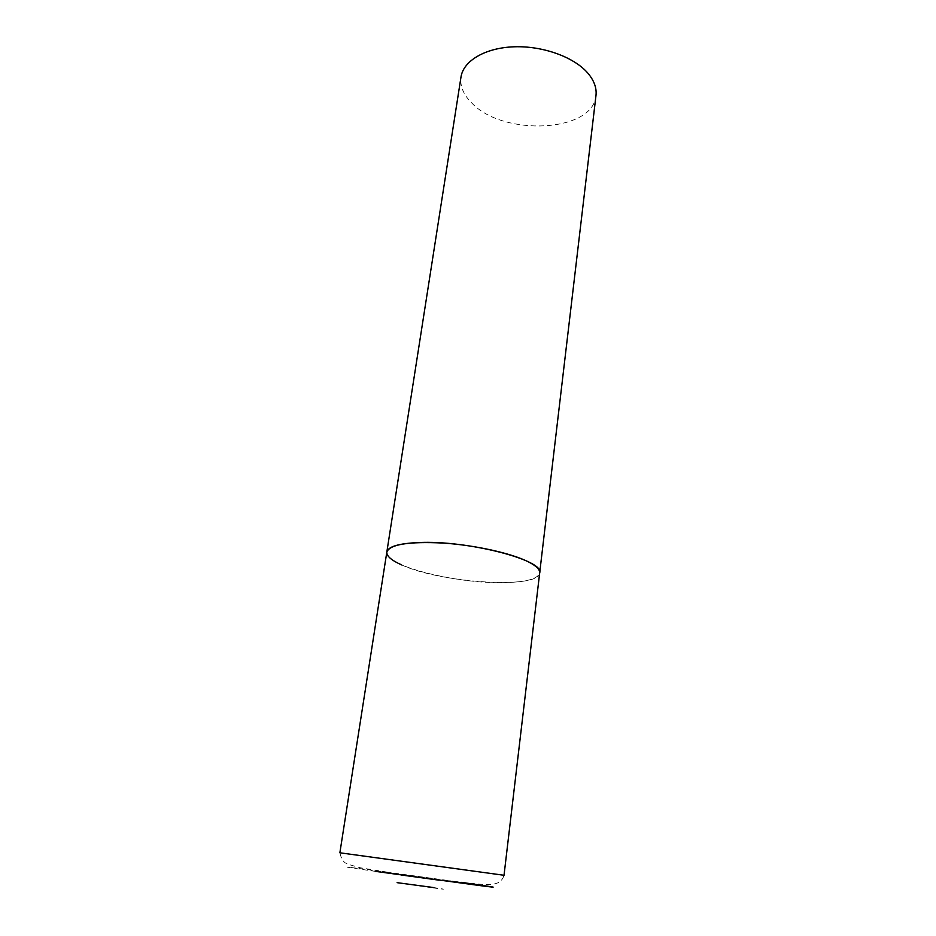 <?xml version="1.0" encoding="UTF-8"?>
<svg xmlns="http://www.w3.org/2000/svg" width="936" height="936" viewBox="0 0 936 936"><rect width="100%" height="100%" fill="white"/><g stroke="black" fill="none" stroke-linecap="round" stroke-linejoin="round"><path stroke-width="0.7" stroke-dasharray="4.68 3.51" d="M386.837 552.006C383.467 565.555 456.136 583.853 503.673 582.648C525.856 582.227 537.849 578.998 539.674 572.937C539.393 589.446 440.142 583.011 401.649 564.911M595.986 95.449C593.272 132.514 503.404 136.738 471.849 103.1C463.449 94.793 459.833 86.077 461.003 76.963M375.523 871.393C329.987 864.934 342.904 866.221 389.481 872.481L360.278 867.766L348.169 864.337C346.168 863.238 342.178 862.863 339.873 852.79L504.024 875.277C500.327 886.813 489.668 885.514 461.237 882.203L450.93 880.893L461.027 882.32M401.135 874.985L389.481 872.481L450.93 880.893L439.042 880.168M433.134 887.48C444.366 889.153 446.413 889.574 439.253 888.767L397.11 882.66"/><path stroke-width="1.4" d="M418.661 542.541C398.666 543.453 388.066 546.612 386.837 552.006C389.867 544.354 408.669 541.371 443.219 543.055C475.605 545.232 511.992 553.41 528.723 562.021C536.363 565.987 540.014 569.626 539.674 572.937C544.963 560.29 467.38 540.095 418.661 542.541M587.843 73.125C594.103 80.543 596.817 87.972 595.986 95.449L504.024 875.277L339.873 852.79L461.003 76.963C463.355 60.898 485.105 47.83 513.981 46.8C542.81 45.7 574.131 57.084 587.843 73.125M401.649 564.911C391.435 560.371 386.486 556.066 386.837 552.006M397.11 882.66L433.134 887.48M461.027 882.32C492.254 886.731 503.907 888.627 481.747 885.819L375.523 871.393M401.135 874.985L439.042 880.168"/></g></svg>
